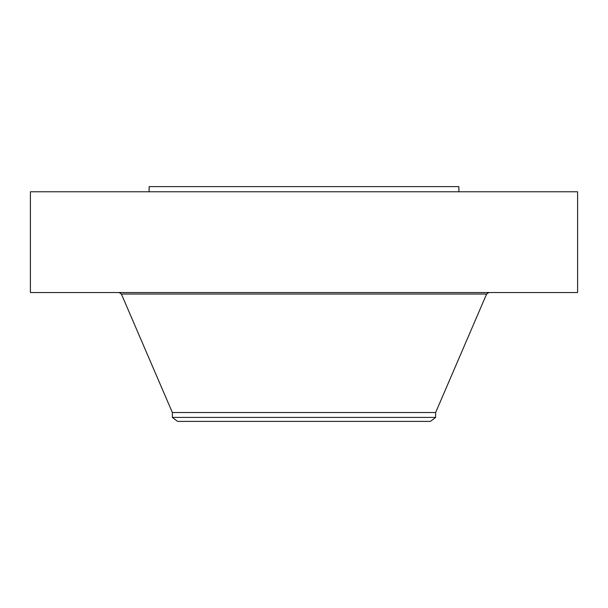 <?xml version="1.0" encoding="UTF-8"?>
<svg xmlns="http://www.w3.org/2000/svg" width="608" height="608" viewBox="0 0 608 608"><rect width="100%" height="100%" fill="white"/><g stroke="black" fill="none" stroke-linecap="round" stroke-linejoin="round"><path stroke-width="0.91" d="M30.4 191.771L577.6 191.771L577.6 292.539L30.4 292.539L30.4 191.771M149.135 191.771L149.135 186.61L458.865 186.61L458.865 191.771M172.36 417.407L435.64 417.407L430.449 421.39L177.551 421.39L172.36 417.407L172.36 412.528L435.64 412.528L486.613 294.036L488.893 292.539M172.36 412.528L121.387 294.036L486.613 294.036M435.64 417.407L435.64 412.528M121.387 294.036L119.107 292.539"/></g></svg>
